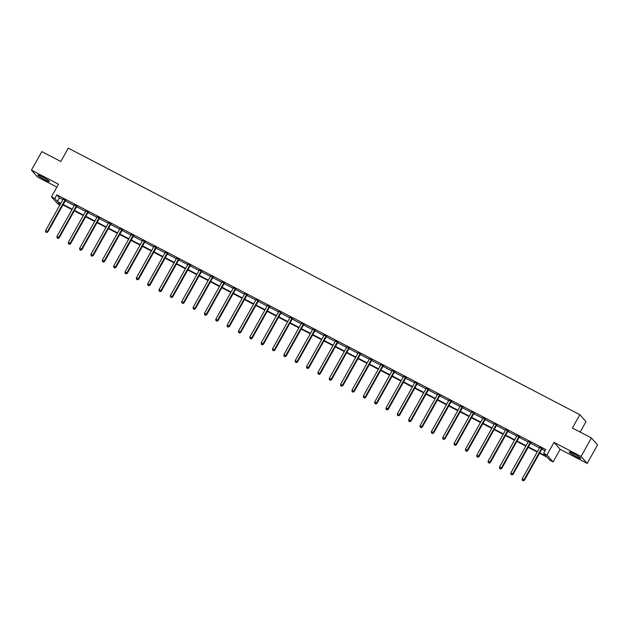 <?xml version="1.0" encoding="UTF-8"?>
<svg xmlns="http://www.w3.org/2000/svg" width="629" height="629" viewBox="0 0 629 629"><rect width="100%" height="100%" fill="white"/><g stroke="black" fill="none" stroke-linecap="round" stroke-linejoin="round"><path stroke-width="0.94" d="M42.316 176.859A6.66 0.676 29.2 0 1 49.424 181.577A6.66 0.676 29.2 0 1 44.911 179.8A6.66 0.676 29.2 0 1 37.803 175.082A6.66 0.676 29.2 0 1 42.316 176.859M573.734 453.745A6.66 0.676 29.2 0 1 580.842 458.462A6.66 0.676 29.2 0 1 576.329 456.685A6.66 0.676 29.2 0 1 569.221 451.968A6.66 0.676 29.2 0 1 573.734 453.745M59.912 204.968L57.609 203.765L51.468 196.806L58.505 184.211L31.45 170.113L41.805 151.589L60.824 161.496L68.278 148.161L579.844 414.7L572.39 428.034L591.409 437.949L597.55 444.907L587.195 463.431L581.054 456.473L553.992 442.376L546.955 454.971L553.095 461.93L549.785 460.208L547.159 457.228L539.525 453.25M591.409 437.949L581.054 456.473M31.45 170.113L37.591 177.071L56.877 187.12M553.992 442.376L560.14 449.334L587.195 463.431M560.14 449.334L553.095 461.93M580.158 432.084L585.984 421.658L579.844 414.7M76.966 206.296L74.505 205.015M99.657 218.121L97.196 216.84M122.356 229.947L119.887 228.665M145.047 241.772L142.586 240.49M167.739 253.597L165.278 252.315M190.438 265.422L187.969 264.141M213.129 277.247L210.668 275.958M235.82 289.073L233.359 287.783M258.519 300.89L256.058 299.608M281.21 312.715L278.749 311.434M303.909 324.54L301.44 323.259M326.6 336.366L324.139 335.084M349.292 348.191L346.831 346.909M371.991 360.016L369.522 358.734M394.682 371.841L392.221 370.56M417.373 383.666L414.912 382.377M440.072 395.492L437.603 394.202M462.763 407.309L460.302 406.027M485.454 419.134L482.993 417.853M508.153 430.959L505.692 429.678M530.845 442.785L528.384 441.503M539.761 452.833L546.279 456.229L543.645 453.25L545.713 449.538L56.846 194.825L59.48 197.805L62.908 199.597M65.251 200.816L74.261 205.51M76.604 206.729L85.607 211.423M87.95 212.641L96.952 217.335M99.296 218.554L108.298 223.248M110.641 224.467L119.644 229.16M121.987 230.379L130.989 235.065M133.332 236.292L142.343 240.978M144.686 242.204L153.688 246.89M156.031 248.117L165.034 252.803M167.377 254.03L176.379 258.716M178.722 259.942L187.725 264.628M190.068 265.855L199.078 270.541M201.422 271.759L210.424 276.453M212.767 277.672L221.77 282.366M224.113 283.585L233.115 288.279M235.458 289.497L244.461 294.191M246.804 295.41L255.806 300.104M258.157 301.322L267.16 306.016M269.503 307.235L278.505 311.929M280.849 313.148L289.851 317.842M292.194 319.06L301.197 323.754M303.54 324.973L312.542 329.667M314.885 330.885L323.896 335.579M326.239 336.798L335.241 341.484M337.584 342.711L346.587 347.397M348.93 348.623L357.932 353.309M360.275 354.536L369.278 359.222M371.621 360.448L380.624 365.135M382.975 366.361L391.977 371.047M394.32 372.266L403.323 376.96M405.666 378.178L414.668 382.872M417.011 384.091L426.014 388.785M428.357 390.004L437.359 394.697M439.702 395.916L448.713 400.61M451.056 401.829L460.058 406.523M462.401 407.741L471.404 412.435M473.747 413.654L482.75 418.348M485.093 419.567L494.095 424.261M496.438 425.479L505.449 430.173M507.792 431.392L516.794 436.086M519.137 437.304L528.14 441.998M530.483 443.217L539.485 447.903M541.828 449.13L545.021 450.789M542.19 448.697L539.729 447.416M519.499 436.872L517.038 435.59M496.808 425.047L494.339 423.765M474.109 413.222L471.648 411.94M451.418 401.396L448.957 400.115M428.726 389.579L426.258 388.29M406.027 377.754L403.566 376.464M383.336 365.929L380.875 364.647M360.637 354.103L358.176 352.822M337.946 342.278L335.485 340.997M315.255 330.453L312.786 329.171M292.556 318.628L290.095 317.346M269.865 306.803L267.404 305.521M247.173 294.977L244.705 293.696M224.474 283.16L222.013 281.871M201.783 271.335L199.322 270.045M179.092 259.51L176.623 258.228M156.393 247.684L153.932 246.403M133.702 235.859L131.241 234.578M111.003 224.034L108.542 222.752M88.312 212.209L85.851 210.927M65.62 200.384L63.152 199.102M543.645 453.25L546.955 454.971M51.468 196.806L54.778 198.528L57.412 201.516L60.84 203.301M56.846 194.825L54.778 198.528M63.183 204.519L72.186 209.213M74.529 210.432L83.531 215.126M85.874 216.345L94.885 221.038M97.228 222.257L106.23 226.951M108.573 228.17L117.576 232.864M119.919 234.082L128.921 238.776M131.264 239.995L140.267 244.689M142.61 245.908L151.613 250.601M153.956 251.82L162.966 256.514M165.309 257.733L174.312 262.427M176.655 263.645L185.657 268.331M188 269.558L197.003 274.244M199.346 275.471L208.348 280.157M210.691 281.383L219.702 286.069M222.045 287.296L231.047 291.982M233.39 293.208L242.393 297.894M244.736 299.113L253.739 303.807M256.082 305.026L265.084 309.72M267.427 310.938L276.43 315.632M278.781 316.851L287.783 321.545M290.126 322.763L299.129 327.457M301.472 328.676L310.474 333.37M312.817 334.589L321.82 339.283M324.163 340.501L333.166 345.195M335.509 346.414L344.519 351.108M346.862 352.326L355.865 357.02M358.208 358.239L367.21 362.933M369.553 364.152L378.556 368.846M380.899 370.064L389.901 374.75M392.244 375.977L401.247 380.663M403.598 381.889L412.6 386.576M414.943 387.802L423.946 392.488M426.289 393.715L435.292 398.401M437.635 399.627L446.637 404.313M448.98 405.532L457.983 410.226M460.326 411.445L469.336 416.139M471.679 417.357L480.682 422.051M483.025 423.27L492.027 427.964M494.37 429.182L503.373 433.876M505.716 435.095L514.719 439.789M517.062 441.008L526.072 445.702M528.415 446.92L537.418 451.614M60.604 203.717L58.285 202.514L60.125 204.59M537.182 452.031L528.179 447.337M525.836 446.118L516.834 441.424M514.491 440.206L505.488 435.512M503.137 434.293L494.135 429.599M491.792 428.38L482.789 423.687M480.446 422.468L471.443 417.774M469.1 416.555L460.098 411.861M457.755 410.643L448.752 405.957M446.409 404.73L437.399 400.044M435.056 398.817L426.053 394.131M423.71 392.905L414.708 388.219M412.365 386.992L403.362 382.306M401.019 381.08L392.016 376.394M389.673 375.175L380.671 370.481M378.32 369.262L369.317 364.568M366.974 363.35L357.972 358.656M355.629 357.437L346.626 352.743M344.283 351.525L335.281 346.831M332.938 345.612L323.935 340.918M321.592 339.699L312.582 335.005M310.239 333.787L301.236 329.093M298.893 327.874L289.89 323.18M287.547 321.962L278.545 317.268M276.202 316.049L267.199 311.355M264.856 310.136L255.846 305.442M253.503 304.224L244.5 299.538M242.157 298.311L233.155 293.625M230.812 292.399L221.809 287.712M219.466 286.486L210.463 281.8M208.12 280.573L199.118 275.887M196.775 274.661L187.764 269.975M185.421 268.756L176.419 264.062M174.076 262.843L165.073 258.149M162.73 256.931L153.728 252.237M151.385 251.018L142.382 246.324M140.039 245.106L131.029 240.412M128.686 239.193L119.683 234.499M117.34 233.28L108.337 228.586M105.994 227.368L96.992 222.674M94.649 221.455L85.646 216.761M83.303 215.543L74.301 210.849M71.95 209.63L62.947 204.936M59.48 197.805L57.412 201.516M541.781 448.225L541.671 448.312A0.857 0.818 -41.4 0 0 541.467 448.563L523.988 479.833L522.172 478.889L539.651 447.612A0.857 0.818 -41.4 0 0 539.753 447.313L539.768 447.18M542.379 448.54L542.088 448.784A0.857 0.818 -41.4 0 0 541.884 449.035L524.405 480.304L523.988 479.833L523.029 480.65L522.306 480.273L523.029 480.65M523.194 480.839L524.405 480.304M522.172 478.889L522.306 480.273M530.428 442.313L530.326 442.399A0.857 0.818 -41.4 0 0 530.121 442.651L512.643 473.92L510.827 472.977L528.305 441.7A0.857 0.818 -41.4 0 0 528.407 441.401L528.423 441.267M531.033 442.627L530.742 442.871A0.857 0.818 -41.4 0 0 530.538 443.123L513.06 474.392L512.643 473.92L511.684 474.746L510.96 474.36L511.684 474.746M511.849 474.926L513.06 474.392M510.827 472.977L510.96 474.36M519.082 436.4L518.98 436.487A0.857 0.818 -41.4 0 0 518.776 436.738L501.297 468.007L499.481 467.064L516.952 435.787A0.857 0.818 -41.4 0 0 517.054 435.488L517.077 435.354M519.688 436.715L519.397 436.958A0.857 0.818 -41.4 0 0 519.184 437.21L501.714 468.479L501.297 468.007L500.338 468.833L499.607 468.448L500.338 468.833M500.503 469.022L501.714 468.479M499.481 467.064L499.607 468.448M507.737 430.488L507.634 430.574A0.857 0.818 -41.4 0 0 507.43 430.826L489.952 462.095L488.128 461.151L505.606 429.882A0.857 0.818 -41.4 0 0 505.708 429.576L505.724 429.442M508.342 430.802L508.051 431.046A0.857 0.818 -41.4 0 0 507.839 431.297L490.361 462.567L489.952 462.095L488.992 462.92L488.261 462.535L488.992 462.92M489.158 463.109L490.361 462.567M488.128 461.151L488.261 462.535M496.391 424.575L496.289 424.661A0.857 0.818 -41.4 0 0 496.077 424.913L478.598 456.182L476.782 455.239L494.26 423.97A0.857 0.818 -41.4 0 0 494.363 423.663L494.378 423.529M496.996 424.889L496.698 425.133A0.857 0.818 -41.4 0 0 496.493 425.385L479.015 456.654L478.598 456.182L477.639 457.008L476.916 456.63L477.639 457.008M477.812 457.197L479.015 456.654M476.782 455.239L476.916 456.63M485.045 418.662L484.943 418.749A0.857 0.818 -41.4 0 0 484.731 419L467.253 450.27L465.436 449.326L482.915 418.057A0.857 0.818 -41.4 0 0 483.017 417.75L483.033 417.617M485.643 418.977L485.352 419.221A0.857 0.818 -41.4 0 0 485.148 419.472L467.669 450.741L467.253 450.27L466.293 451.095L465.57 450.718L466.293 451.095M466.459 451.284L467.669 450.741M465.436 449.326L465.57 450.718M473.7 412.758L473.59 412.844A0.857 0.818 -41.4 0 0 473.385 413.088L455.907 444.365L454.091 443.414L471.569 412.144A0.857 0.818 -41.4 0 0 471.671 411.838L471.687 411.704M474.297 413.064L474.007 413.308A0.857 0.818 -41.4 0 0 473.802 413.56L456.324 444.829L455.907 444.365L454.948 445.183L454.224 444.805L454.948 445.183M455.113 445.371L456.324 444.829M454.091 443.414L454.224 444.805M462.346 406.845L462.244 406.932A0.857 0.818 -41.4 0 0 462.04 407.175L444.561 438.452L442.745 437.501L460.224 406.232A0.857 0.818 -41.4 0 0 460.318 405.925L460.342 405.791M462.952 407.16L462.661 407.395A0.857 0.818 -41.4 0 0 462.457 407.647L444.978 438.916L444.561 438.452L443.602 439.27L442.871 438.893L443.602 439.27M443.767 439.459L444.978 438.916M442.745 437.501L442.871 438.893M451.001 400.932L450.899 401.019A0.857 0.818 -41.4 0 0 450.694 401.263L433.216 432.54L431.392 431.588L448.87 400.319A0.857 0.818 -41.4 0 0 448.972 400.013L448.996 399.879M451.606 401.247L451.315 401.483A0.857 0.818 -41.4 0 0 451.103 401.734L433.633 433.004L433.216 432.54L432.257 433.357L431.525 432.98L432.257 433.357M432.422 433.546L433.633 433.004M431.392 431.588L431.525 432.98M439.655 395.02L439.553 395.106A0.857 0.818 -41.4 0 0 439.341 395.35L421.87 426.627L420.046 425.676L437.525 394.407A0.857 0.818 -41.4 0 0 437.627 394.1L437.642 393.974M440.261 395.334L439.97 395.578A0.857 0.818 -41.4 0 0 439.757 395.822L422.279 427.099L421.87 426.627L420.911 427.445L420.18 427.067L420.911 427.445M421.076 427.634L422.279 427.099M420.046 425.676L420.18 427.067M428.31 389.107L428.207 389.194A0.857 0.818 -41.4 0 0 427.995 389.437L410.517 420.715L408.701 419.763L426.179 388.494A0.857 0.818 -41.4 0 0 426.281 388.187L426.297 388.062M428.907 389.422L428.616 389.666A0.857 0.818 -41.4 0 0 428.412 389.909L410.934 421.186L410.517 420.715L409.558 421.532L408.834 421.155L409.558 421.532M409.723 421.721L410.934 421.186M408.701 419.763L408.834 421.155M416.964 383.195L416.854 383.281A0.857 0.818 -41.4 0 0 416.65 383.533L399.171 414.802L397.355 413.851L414.833 382.581A0.857 0.818 -41.4 0 0 414.936 382.275L414.951 382.149M417.562 383.509L417.271 383.753A0.857 0.818 -41.4 0 0 417.066 383.997L399.588 415.274L399.171 414.802L398.212 415.62L397.489 415.242L398.212 415.62M398.377 415.808L399.588 415.274M397.355 413.851L397.489 415.242M405.611 377.282L405.508 377.369A0.857 0.818 -41.4 0 0 405.304 377.62L387.826 408.889L386.009 407.938L403.488 376.669A0.857 0.818 -41.4 0 0 403.59 376.362L403.606 376.236M406.216 377.597L405.925 377.84A0.857 0.818 -41.4 0 0 405.721 378.084L388.242 409.361L387.826 408.889L386.866 409.707L386.135 409.33L386.866 409.707M387.032 409.896L388.242 409.361M386.009 407.938L386.135 409.33M394.265 371.369L394.163 371.456A0.857 0.818 -41.4 0 0 393.958 371.708L376.48 402.977L374.664 402.025L392.134 370.756A0.857 0.818 -41.4 0 0 392.237 370.45L392.26 370.324M394.87 371.684L394.58 371.928A0.857 0.818 -41.4 0 0 394.367 372.171L376.897 403.448L376.48 402.977L375.521 403.794L374.79 403.417L375.521 403.794M375.686 403.983L376.897 403.448M374.664 402.025L374.79 403.417M382.919 365.457L382.817 365.543A0.857 0.818 -41.4 0 0 382.605 365.795L365.135 397.064L363.31 396.113L380.789 364.844A0.857 0.818 -41.4 0 0 380.891 364.537L380.907 364.411M383.525 365.771L383.234 366.015A0.857 0.818 -41.4 0 0 383.022 366.259L365.543 397.536L365.135 397.064L364.175 397.882L363.444 397.504L364.175 397.882M364.34 398.071L365.543 397.536M363.31 396.113L363.444 397.504M371.574 359.544L371.472 359.631A0.857 0.818 -41.4 0 0 371.259 359.882L353.781 391.152L351.965 390.208L369.443 358.931A0.857 0.818 -41.4 0 0 369.545 358.632L369.561 358.499M372.179 359.859L371.881 360.103A0.857 0.818 -41.4 0 0 371.676 360.354L354.198 391.623L353.781 391.152L352.822 391.969L352.098 391.592L352.822 391.969M352.995 392.158L354.198 391.623M351.965 390.208L352.098 391.592M360.228 353.632L360.118 353.718A0.857 0.818 -41.4 0 0 359.914 353.97L342.435 385.239L340.619 384.295L358.098 353.018A0.857 0.818 -41.4 0 0 358.2 352.72L358.216 352.586M360.826 353.946L360.535 354.19A0.857 0.818 -41.4 0 0 360.331 354.442L342.852 385.711L342.435 385.239L341.476 386.057L340.753 385.679L341.476 386.057M341.641 386.245L342.852 385.711M340.619 384.295L340.753 385.679M348.875 347.719L348.773 347.806A0.857 0.818 -41.4 0 0 348.568 348.057L331.09 379.326L329.274 378.383L346.752 347.106A0.857 0.818 -41.4 0 0 346.854 346.807L346.87 346.673M349.48 348.034L349.189 348.277A0.857 0.818 -41.4 0 0 348.985 348.529L331.507 379.798L331.09 379.326L330.131 380.144L329.407 379.767L330.131 380.144M330.296 380.333L331.507 379.798M329.274 378.383L329.407 379.767M337.529 341.806L337.427 341.893A0.857 0.818 -41.4 0 0 337.223 342.145L319.744 373.414L317.928 372.47L335.399 341.193A0.857 0.818 -41.4 0 0 335.501 340.894L335.524 340.761M338.135 342.121L337.844 342.365A0.857 0.818 -41.4 0 0 337.639 342.616L320.161 373.885L319.744 373.414L318.785 374.239L318.054 373.854L318.785 374.239M318.95 374.42L320.161 373.885M317.928 372.47L318.054 373.854M326.184 335.894L326.081 335.98A0.857 0.818 -41.4 0 0 325.877 336.232L308.399 367.501L306.575 366.558L324.053 335.281A0.857 0.818 -41.4 0 0 324.155 334.982L324.179 334.848M326.789 336.208L326.498 336.452A0.857 0.818 -41.4 0 0 326.286 336.704L308.815 367.973L308.399 367.501L307.439 368.327L306.708 367.941L307.439 368.327M307.605 368.508L308.815 367.973M306.575 366.558L306.708 367.941M314.838 329.981L314.736 330.068A0.857 0.818 -41.4 0 0 314.524 330.319L297.053 361.589L295.229 360.645L312.707 329.376A0.857 0.818 -41.4 0 0 312.81 329.069L312.825 328.936M315.443 330.296L315.153 330.539A0.857 0.818 -41.4 0 0 314.94 330.791L297.462 362.06L297.053 361.589L296.094 362.414L295.363 362.029L296.094 362.414M296.259 362.603L297.462 362.06M295.229 360.645L295.363 362.029M303.493 324.069L303.39 324.155A0.857 0.818 -41.4 0 0 303.178 324.407L285.7 355.676L283.883 354.732L301.362 323.463A0.857 0.818 -41.4 0 0 301.464 323.157L301.48 323.023M304.09 324.383L303.799 324.627A0.857 0.818 -41.4 0 0 303.595 324.878L286.116 356.148L285.7 355.676L284.74 356.501L284.017 356.116L284.74 356.501M284.906 356.69L286.116 356.148M283.883 354.732L284.017 356.116M292.147 318.156L292.037 318.243A0.857 0.818 -41.4 0 0 291.832 318.494L274.354 349.763L272.538 348.82L290.016 317.551A0.857 0.818 -41.4 0 0 290.118 317.244L290.134 317.11M292.744 318.471L292.454 318.714A0.857 0.818 -41.4 0 0 292.249 318.966L274.771 350.235L274.354 349.763L273.395 350.589L272.672 350.211L273.395 350.589M273.56 350.778L274.771 350.235M272.538 348.82L272.672 350.211M280.793 312.243L280.691 312.33A0.857 0.818 -41.4 0 0 280.487 312.582L263.008 343.851L261.192 342.907L278.671 311.638A0.857 0.818 -41.4 0 0 278.773 311.331L278.789 311.198M281.399 312.558L281.108 312.802A0.857 0.818 -41.4 0 0 280.904 313.053L263.425 344.322L263.008 343.851L262.049 344.676L261.318 344.299L262.049 344.676M262.214 344.865L263.425 344.322M261.192 342.907L261.318 344.299M269.448 306.339L269.346 306.425A0.857 0.818 -41.4 0 0 269.141 306.669L251.663 337.946L249.847 336.995L267.317 305.725A0.857 0.818 -41.4 0 0 267.419 305.419L267.443 305.285M270.053 306.645L269.762 306.889A0.857 0.818 -41.4 0 0 269.55 307.141L252.08 338.41L251.663 337.946L250.704 338.764L249.972 338.386L250.704 338.764M250.869 338.952L252.08 338.41M249.847 336.995L249.972 338.386M258.102 300.426L258 300.513A0.857 0.818 -41.4 0 0 257.788 300.756L240.317 332.033L238.493 331.082L255.972 299.813A0.857 0.818 -41.4 0 0 256.074 299.506L256.089 299.373M258.708 300.741L258.417 300.976A0.857 0.818 -41.4 0 0 258.204 301.228L240.726 332.497L240.317 332.033L239.358 332.851L238.627 332.474L239.358 332.851M239.523 333.04L240.726 332.497M238.493 331.082L238.627 332.474M246.757 294.514L246.654 294.6A0.857 0.818 -41.4 0 0 246.442 294.844L228.964 326.121L227.148 325.169L244.626 293.9A0.857 0.818 -41.4 0 0 244.728 293.594L244.744 293.468M247.354 294.828L247.063 295.064A0.857 0.818 -41.4 0 0 246.859 295.316L229.381 326.585L228.964 326.121L228.005 326.938L227.281 326.561L228.005 326.938M228.178 327.127L229.381 326.585M227.148 325.169L227.281 326.561M235.411 288.601L235.301 288.687A0.857 0.818 -41.4 0 0 235.097 288.931L217.618 320.208L215.802 319.257L233.28 287.988A0.857 0.818 -41.4 0 0 233.383 287.681L233.398 287.555M236.009 288.915L235.718 289.159A0.857 0.818 -41.4 0 0 235.513 289.403L218.035 320.68L217.618 320.208L216.659 321.026L215.936 320.648L216.659 321.026M216.824 321.215L218.035 320.68M215.802 319.257L215.936 320.648M224.058 282.688L223.955 282.775A0.857 0.818 -41.4 0 0 223.751 283.019L206.273 314.296L204.456 313.344L221.935 282.075A0.857 0.818 -41.4 0 0 222.037 281.768L222.053 281.643M224.663 283.003L224.372 283.247A0.857 0.818 -41.4 0 0 224.168 283.49L206.689 314.767L206.273 314.296L205.313 315.113L204.59 314.736L205.313 315.113M205.479 315.302L206.689 314.767M204.456 313.344L204.59 314.736M212.712 276.776L212.61 276.862A0.857 0.818 -41.4 0 0 212.405 277.114L194.927 308.383L193.111 307.432L210.581 276.162A0.857 0.818 -41.4 0 0 210.684 275.856L210.707 275.73M213.317 277.09L213.027 277.334A0.857 0.818 -41.4 0 0 212.822 277.578L195.344 308.855L194.927 308.383L193.968 309.201L193.237 308.823L193.968 309.201M194.133 309.389L195.344 308.855M193.111 307.432L193.237 308.823M201.366 270.863L201.264 270.95A0.857 0.818 -41.4 0 0 201.06 271.201L183.582 302.47L181.757 301.519L199.236 270.25A0.857 0.818 -41.4 0 0 199.338 269.943L199.362 269.817M201.972 271.178L201.681 271.421A0.857 0.818 -41.4 0 0 201.469 271.665L183.99 302.942L183.582 302.47L182.622 303.288L181.891 302.911L182.622 303.288M182.787 303.477L183.99 302.942M181.757 301.519L181.891 302.911M190.021 264.951L189.919 265.037A0.857 0.818 -41.4 0 0 189.706 265.289L172.236 296.558L170.412 295.606L187.89 264.337A0.857 0.818 -41.4 0 0 187.992 264.031L188.008 263.905M190.626 265.265L190.328 265.509A0.857 0.818 -41.4 0 0 190.123 265.752L172.645 297.03L172.236 296.558L171.277 297.375L170.545 296.998L171.277 297.375M171.442 297.564L172.645 297.03M170.412 295.606L170.545 296.998M178.675 259.038L178.573 259.124A0.857 0.818 -41.4 0 0 178.361 259.376L160.882 290.645L159.066 289.694L176.545 258.425A0.857 0.818 -41.4 0 0 176.647 258.126L176.663 257.992M179.273 259.352L178.982 259.596A0.857 0.818 -41.4 0 0 178.778 259.848L161.299 291.117L160.882 290.645L159.923 291.463L159.2 291.085L159.923 291.463M160.088 291.652L161.299 291.117M159.066 289.694L159.2 291.085M167.33 253.125L167.22 253.212A0.857 0.818 -41.4 0 0 167.015 253.463L149.537 284.733L147.721 283.789L165.199 252.512A0.857 0.818 -41.4 0 0 165.301 252.213L165.317 252.08M167.927 253.44L167.636 253.684A0.857 0.818 -41.4 0 0 167.432 253.935L149.954 285.204L149.537 284.733L148.578 285.55L147.854 285.173L148.578 285.55M148.743 285.739L149.954 285.204M147.721 283.789L147.854 285.173M155.976 247.213L155.874 247.299A0.857 0.818 -41.4 0 0 155.67 247.551L138.191 278.82L136.375 277.876L153.853 246.599A0.857 0.818 -41.4 0 0 153.956 246.301L153.971 246.167M156.582 247.527L156.291 247.771A0.857 0.818 -41.4 0 0 156.086 248.023L138.608 279.292L138.191 278.82L137.232 279.638L136.501 279.26L137.232 279.638M137.397 279.826L138.608 279.292M136.375 277.876L136.501 279.26M144.631 241.3L144.528 241.387A0.857 0.818 -41.4 0 0 144.324 241.638L126.846 272.907L125.029 271.964L142.5 240.687A0.857 0.818 -41.4 0 0 142.602 240.388L142.626 240.254M145.236 241.615L144.945 241.858A0.857 0.818 -41.4 0 0 144.733 242.11L127.262 273.379L126.846 272.907L125.886 273.725L125.155 273.348L125.886 273.725M126.052 273.914L127.262 273.379M125.029 271.964L125.155 273.348M133.285 235.388L133.183 235.474A0.857 0.818 -41.4 0 0 132.971 235.726L115.5 266.995L113.676 266.051L131.154 234.774A0.857 0.818 -41.4 0 0 131.257 234.475L131.272 234.342M133.891 235.702L133.6 235.946A0.857 0.818 -41.4 0 0 133.387 236.197L115.909 267.467L115.5 266.995L114.541 267.82L113.81 267.435L114.541 267.82M114.706 268.001L115.909 267.467M113.676 266.051L113.81 267.435M121.94 229.475L121.837 229.561A0.857 0.818 -41.4 0 0 121.625 229.813L104.147 261.082L102.33 260.139L119.809 228.862A0.857 0.818 -41.4 0 0 119.911 228.563L119.927 228.429M122.537 229.789L122.246 230.033A0.857 0.818 -41.4 0 0 122.042 230.285L104.563 261.554L104.147 261.082L103.187 261.908L102.464 261.522L103.187 261.908M103.36 262.096L104.563 261.554M102.33 260.139L102.464 261.522M110.594 223.562L110.484 223.649A0.857 0.818 -41.4 0 0 110.279 223.9L92.801 255.17L90.985 254.226L108.463 222.957A0.857 0.818 -41.4 0 0 108.565 222.65L108.581 222.517M111.191 223.877L110.901 224.121A0.857 0.818 -41.4 0 0 110.696 224.372L93.218 255.641L92.801 255.17L91.842 255.995L91.119 255.61L91.842 255.995M92.007 256.184L93.218 255.641M90.985 254.226L91.119 255.61M99.24 217.65L99.138 217.736A0.857 0.818 -41.4 0 0 98.934 217.988L81.456 249.257L79.639 248.313L97.118 217.044A0.857 0.818 -41.4 0 0 97.22 216.738L97.236 216.604M99.846 217.964L99.555 218.208A0.857 0.818 -41.4 0 0 99.351 218.46L81.872 249.729L81.456 249.257L80.496 250.083L79.773 249.697L80.496 250.083M80.661 250.271L81.872 249.729M79.639 248.313L79.773 249.697M87.895 211.737L87.793 211.824A0.857 0.818 -41.4 0 0 87.588 212.075L70.11 243.344L68.294 242.401L85.764 211.132A0.857 0.818 -41.4 0 0 85.866 210.825L85.89 210.691M88.5 212.052L88.209 212.295A0.857 0.818 -41.4 0 0 87.997 212.547L70.527 243.816L70.11 243.344L69.151 244.17L68.419 243.793L69.151 244.17M69.316 244.359L70.527 243.816M68.294 242.401L68.419 243.793M76.549 205.832L76.447 205.911A0.857 0.818 -41.4 0 0 76.243 206.163L58.764 237.432L56.94 236.488L74.419 205.219A0.857 0.818 -41.4 0 0 74.521 204.912L74.537 204.779M77.155 206.139L76.864 206.383A0.857 0.818 -41.4 0 0 76.652 206.634L59.173 237.904L58.764 237.432L57.805 238.257L57.074 237.88L57.805 238.257M57.97 238.446L59.173 237.904M56.94 236.488L57.074 237.88M65.204 199.92L65.102 200.006A0.857 0.818 -41.4 0 0 64.889 200.25L47.411 231.527L45.595 230.576L63.073 199.307A0.857 0.818 -41.4 0 0 63.175 199L63.191 198.866M65.809 200.234L65.51 200.47A0.857 0.818 -41.4 0 0 65.306 200.722L47.828 231.991L47.411 231.527L46.452 232.345L45.728 231.967L46.452 232.345M46.625 232.533L47.828 231.991M45.595 230.576L45.728 231.967M541.671 448.312L542.088 448.784M541.467 448.563L541.884 449.035M530.326 442.399L530.742 442.871M530.121 442.651L530.538 443.123M518.98 436.487L519.397 436.958M518.776 436.738L519.184 437.21M507.634 430.574L508.051 431.046M507.43 430.826L507.839 431.297M496.289 424.661L496.698 425.133M496.077 424.913L496.493 425.385M484.943 418.749L485.352 419.221M484.731 419L485.148 419.472M473.59 412.844L474.007 413.308M473.385 413.088L473.802 413.56M462.244 406.932L462.661 407.395M462.04 407.175L462.457 407.647M450.899 401.019L451.315 401.483M450.694 401.263L451.103 401.734M439.553 395.106L439.97 395.578M439.341 395.35L439.757 395.822M428.207 389.194L428.616 389.666M427.995 389.437L428.412 389.909M416.854 383.281L417.271 383.753M416.65 383.533L417.066 383.997M405.508 377.369L405.925 377.84M405.304 377.62L405.721 378.084M394.163 371.456L394.58 371.928M393.958 371.708L394.367 372.171M382.817 365.543L383.234 366.015M382.605 365.795L383.022 366.259M371.472 359.631L371.881 360.103M371.259 359.882L371.676 360.354M360.118 353.718L360.535 354.19M359.914 353.97L360.331 354.442M348.773 347.806L349.189 348.277M348.568 348.057L348.985 348.529M337.427 341.893L337.844 342.365M337.223 342.145L337.639 342.616M326.081 335.98L326.498 336.452M325.877 336.232L326.286 336.704M314.736 330.068L315.153 330.539M314.524 330.319L314.94 330.791M303.39 324.155L303.799 324.627M303.178 324.407L303.595 324.878M292.037 318.243L292.454 318.714M291.832 318.494L292.249 318.966M280.691 312.33L281.108 312.802M280.487 312.582L280.904 313.053M269.346 306.425L269.762 306.889M269.141 306.669L269.55 307.141M258 300.513L258.417 300.976M257.788 300.756L258.204 301.228M246.654 294.6L247.063 295.064M246.442 294.844L246.859 295.316M235.301 288.687L235.718 289.159M235.097 288.931L235.513 289.403M223.955 282.775L224.372 283.247M223.751 283.019L224.168 283.49M212.61 276.862L213.027 277.334M212.405 277.114L212.822 277.578M201.264 270.95L201.681 271.421M201.06 271.201L201.469 271.665M189.919 265.037L190.328 265.509M189.706 265.289L190.123 265.752M178.573 259.124L178.982 259.596M178.361 259.376L178.778 259.848M167.22 253.212L167.636 253.684M167.015 253.463L167.432 253.935M155.874 247.299L156.291 247.771M155.67 247.551L156.086 248.023M144.528 241.387L144.945 241.858M144.324 241.638L144.733 242.11M133.183 235.474L133.6 235.946M132.971 235.726L133.387 236.197M121.837 229.561L122.246 230.033M121.625 229.813L122.042 230.285M110.484 223.649L110.901 224.121M110.279 223.9L110.696 224.372M99.138 217.736L99.555 218.208M98.934 217.988L99.351 218.46M87.793 211.824L88.209 212.295M87.588 212.075L87.997 212.547M76.447 205.911L76.864 206.383M76.243 206.163L76.652 206.634M65.102 200.006L65.51 200.47M64.889 200.25L65.306 200.722"/></g></svg>
